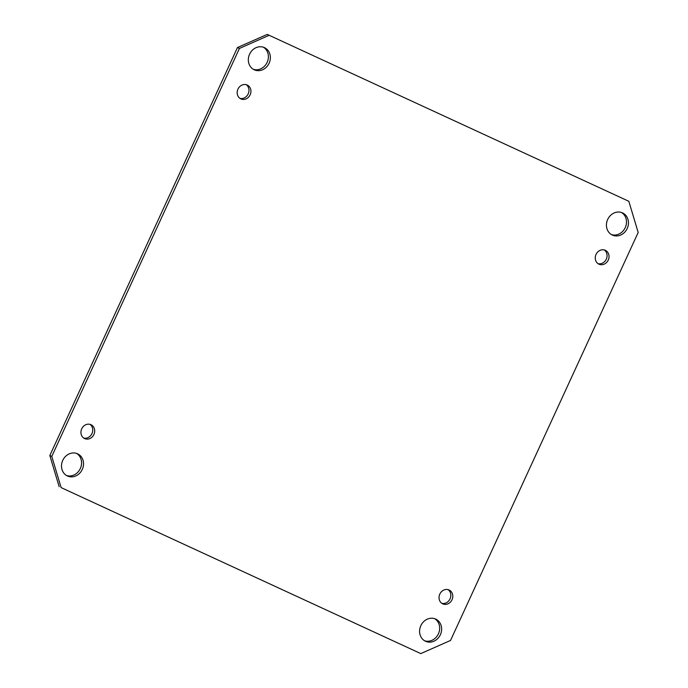 <?xml version="1.0" encoding="UTF-8"?>
<svg xmlns="http://www.w3.org/2000/svg" width="688" height="688" viewBox="0 0 688 688"><rect width="100%" height="100%" fill="white"/><g stroke="black" fill="none" stroke-linecap="round" stroke-linejoin="round"><path stroke-width="1.03" d="M249.572 54.197A12.203 10.767 -65.6 0 1 264.39 47.601A12.203 10.767 -65.6 0 1 269.146 63.167A12.203 10.767 -65.6 0 1 254.302 69.823A12.203 10.767 -65.6 0 1 249.572 54.197M253.339 69.316A12.203 10.767 114.4 0 0 267.185 62.273A12.203 10.767 114.4 0 0 263.384 47.214M607.667 219.481A12.203 10.767 -65.6 0 1 622.494 212.876A12.203 10.767 -65.6 0 1 627.241 228.442A12.203 10.767 -65.6 0 1 612.397 235.098A12.203 10.767 -65.6 0 1 607.667 219.481M611.443 234.599A12.203 10.767 114.4 0 0 625.28 227.547A12.203 10.767 114.4 0 0 621.488 212.489M420.841 625.667A12.203 10.767 -65.6 0 1 435.667 619.071A12.203 10.767 -65.6 0 1 440.415 634.637A12.203 10.767 -65.6 0 1 425.571 641.293A12.203 10.767 -65.6 0 1 420.841 625.667M424.616 640.786A12.203 10.767 114.4 0 0 438.454 633.743A12.203 10.767 114.4 0 0 434.661 618.684M62.746 460.392A12.203 10.767 -65.6 0 1 77.563 453.796A12.203 10.767 -65.6 0 1 82.319 469.354A12.203 10.767 -65.6 0 1 67.476 476.01A12.203 10.767 -65.6 0 1 62.746 460.392M66.512 475.511A12.203 10.767 114.4 0 0 80.358 468.459A12.203 10.767 114.4 0 0 76.557 453.401M237.945 89.148A7.628 6.725 -65.6 0 1 247.207 85.028A7.628 6.725 -65.6 0 1 250.174 94.755A7.628 6.725 -65.6 0 1 240.895 98.909A7.628 6.725 -65.6 0 1 237.945 89.148M239.957 98.375A7.628 6.725 114.4 0 0 248.213 93.86A7.628 6.725 114.4 0 0 246.184 84.667M596.04 254.431A7.628 6.725 -65.6 0 1 605.302 250.303A7.628 6.725 -65.6 0 1 608.269 260.03A7.628 6.725 -65.6 0 1 598.99 264.192A7.628 6.725 -65.6 0 1 596.04 254.431M598.053 263.659A7.628 6.725 114.4 0 0 606.309 259.135A7.628 6.725 114.4 0 0 604.279 249.95M439.804 594.105A7.628 6.725 -65.6 0 1 449.066 589.977A7.628 6.725 -65.6 0 1 452.042 599.704A7.628 6.725 -65.6 0 1 442.762 603.866A7.628 6.725 -65.6 0 1 439.804 594.105M441.816 603.333A7.628 6.725 114.4 0 0 450.072 598.809A7.628 6.725 114.4 0 0 448.043 589.625M81.709 428.822A7.628 6.725 -65.6 0 1 90.971 424.702A7.628 6.725 -65.6 0 1 93.938 434.429A7.628 6.725 -65.6 0 1 84.658 438.591A7.628 6.725 -65.6 0 1 81.709 428.822M83.721 438.05A7.628 6.725 114.4 0 0 91.977 433.535A7.628 6.725 114.4 0 0 89.947 424.341M628.832 201.292L638.18 232.484L450.537 640.451L420.789 653.6L61.129 487.603L51.781 456.411L239.424 48.444L269.171 35.294L628.832 201.292M420.789 653.6L61.129 487.603M51.781 456.411L49.82 455.516L59.168 486.708M269.171 35.294L267.211 34.4L237.463 47.549L239.424 48.444M237.463 47.549L49.82 455.516"/></g></svg>
